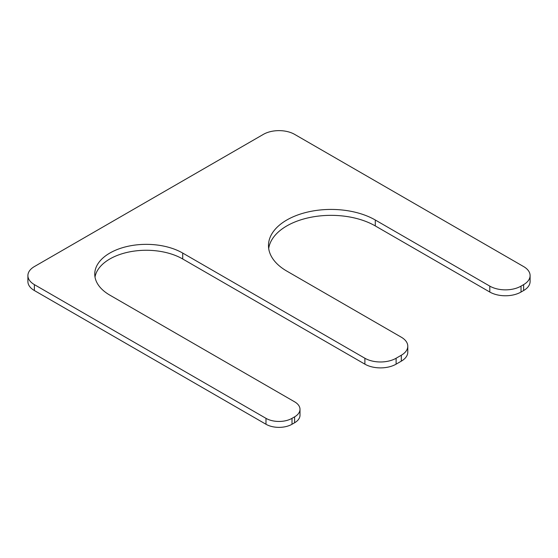 <?xml version="1.0" encoding="UTF-8"?>
<svg xmlns="http://www.w3.org/2000/svg" width="558" height="558" viewBox="0 0 558 558"><rect width="100%" height="100%" fill="white"/><g stroke="black" fill="none" stroke-linecap="round" stroke-linejoin="round"><path stroke-width="0.84" d="M182.71 253.067L182.71 258.982L364.883 364.158A22.083 12.75 0 0 0 396.11 364.158L401.314 361.152A22.083 12.75 0 0 0 407.786 352.133L407.786 346.218A22.083 12.75 0 0 0 401.314 337.206L286.805 271.097A62.566 36.124 0 0 1 268.482 245.555A62.566 36.124 0 0 1 307.109 212.179A62.566 36.124 0 0 1 375.29 220.005L489.798 286.121A22.083 12.75 0 0 0 521.033 286.121L523.634 284.615A22.083 12.75 0 0 0 530.1 275.603A22.083 12.75 0 0 0 523.634 266.584L294.617 134.366A22.083 12.75 0 0 0 263.383 134.366L34.366 266.584A22.083 12.75 0 0 0 27.9 275.603A22.083 12.75 0 0 0 34.366 284.615L265.985 418.34A18.4 10.623 0 0 0 292.015 418.34L294.617 416.84A18.4 10.623 0 0 0 300.002 409.328A18.4 10.623 0 0 0 294.617 401.816L109.842 295.133A51.524 29.748 0 0 1 94.748 274.097A51.524 29.748 0 0 1 126.554 246.615A51.524 29.748 0 0 1 182.71 253.067L364.883 358.243A22.083 12.75 0 0 0 396.11 358.243L401.314 355.237A22.083 12.75 0 0 0 407.786 346.218M375.29 220.005L375.29 225.927A62.566 36.124 0 0 0 309.495 217.557A62.566 36.124 0 0 0 268.691 248.512M375.29 225.927L489.798 292.036A22.083 12.75 0 0 0 521.033 292.036L523.634 290.53A22.083 12.75 0 0 0 530.1 281.518L530.1 275.603M27.9 275.603L27.9 281.518A22.083 12.75 0 0 0 34.366 290.53L265.985 424.254A18.4 10.623 0 0 0 292.015 424.254L294.617 422.755A18.4 10.623 0 0 0 300.002 415.243L300.002 409.328M182.71 258.982A51.524 29.748 0 0 0 128.947 252A51.524 29.748 0 0 0 95.006 277.054M401.314 355.237L401.314 361.152M396.11 358.243L396.11 364.158M489.798 286.121L489.798 292.036M521.033 286.121L521.033 292.036M523.634 284.615L523.634 290.53M34.366 284.615L34.366 290.53M265.985 418.34L265.985 424.254M292.015 418.34L292.015 424.254M294.617 416.84L294.617 422.755M364.883 358.243L364.883 364.158"/></g></svg>
